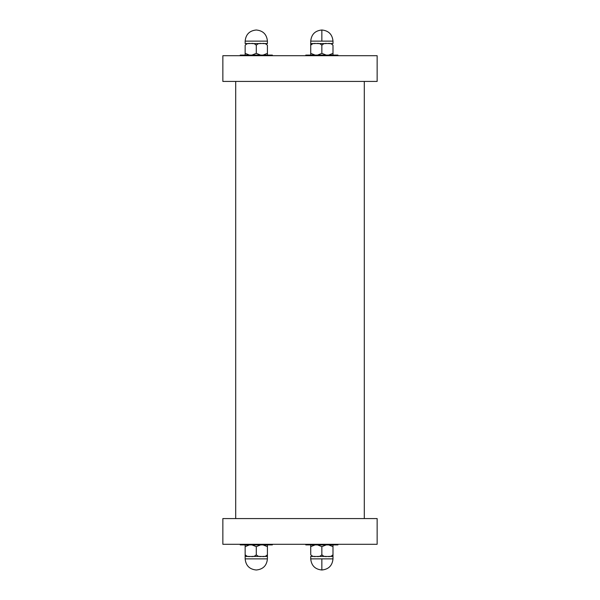 <?xml version="1.0" encoding="UTF-8"?>
<svg xmlns="http://www.w3.org/2000/svg" width="600" height="600" viewBox="0 0 600 600"><rect width="100%" height="100%" fill="white"/><g stroke="black" fill="none" stroke-linecap="round" stroke-linejoin="round"><path stroke-width="0.9" d="M300 81.427L377.145 81.427L377.145 55.71L222.855 55.71L222.855 81.427L300 81.427M377.145 518.572L222.855 518.572L222.855 544.29L377.145 544.29L377.145 518.572M305.782 55.71L305.782 55.095L337.928 55.095L337.928 55.71M326.235 55.095L321.855 53.37L317.483 55.095M321.855 53.37L321.855 45.3C323.235 43.657 325.095 43.08 327.428 43.575C329.752 43.08 331.612 43.657 332.993 45.3L332.993 55.095L332.993 53.37L332.993 55.095L332.993 53.37L328.612 55.095M315.097 55.095L310.725 53.37L310.725 55.095L310.725 45.3C312.105 43.657 313.957 43.08 316.29 43.575C318.623 43.08 320.475 43.657 321.855 45.3L321.855 45.668M328.612 43.575L332.993 43.575L332.993 41.138L310.725 41.138L310.725 55.095L310.725 43.575L310.725 45.3L310.725 43.575L315.097 43.575M317.483 43.575L326.235 43.575M332.993 45.3L332.993 53.37M305.782 544.29L305.782 544.905L337.928 544.905L337.928 544.29M317.483 544.905L321.855 546.63L326.235 544.905M321.855 546.63L321.855 554.7C320.475 556.342 318.623 556.92 316.29 556.425C313.957 556.92 312.105 556.342 310.725 554.7L310.725 544.905L310.725 546.63L310.725 544.905L310.725 546.63L315.097 544.905M328.612 544.905L332.993 546.63L332.993 544.905L332.993 554.7C331.612 556.342 329.752 556.92 327.428 556.425C325.095 556.92 323.235 556.342 321.855 554.7L321.855 554.332M315.097 556.425L310.725 556.425L310.725 558.862L332.993 558.862L332.993 544.905L332.993 556.425L332.993 554.7L332.993 556.425L328.612 556.425M326.235 556.425L317.483 556.425M310.725 554.7L310.725 546.63M240.21 55.71L240.21 55.095L272.355 55.095L272.355 55.71M245.153 55.095L245.153 53.37L245.153 55.095M249.525 55.095L245.153 53.37L245.153 45.3C246.532 43.657 248.385 43.08 250.718 43.575C253.05 43.08 254.903 43.657 256.282 45.3C257.663 43.657 259.522 43.08 261.855 43.575C264.18 43.08 266.04 43.657 267.42 45.3L267.42 55.095L267.42 53.37L263.04 55.095M260.663 55.095L256.282 53.37L251.91 55.095M267.42 53.37L267.42 45.3M263.04 43.575L267.42 43.575L267.42 41.138L245.153 41.138L245.153 43.575L249.525 43.575M251.91 43.575L260.663 43.575M245.153 53.37L245.153 45.3M256.282 53.37L256.282 45.3M240.21 544.29L240.21 544.905L272.355 544.905L272.355 544.29M245.153 546.63L245.153 556.425L245.153 544.905L245.153 546.63L249.525 544.905M251.91 544.905L256.282 546.63L260.663 544.905M267.42 544.905L267.42 546.63L267.42 544.905M263.04 544.905L267.42 546.63L267.42 554.7C266.04 556.342 264.18 556.92 261.855 556.425C259.522 556.92 257.663 556.342 256.282 554.7C254.903 556.342 253.05 556.92 250.718 556.425C248.385 556.92 246.532 556.342 245.153 554.7M256.282 546.63L256.282 554.7M249.525 556.425L245.153 556.425L245.153 558.862C245.812 565.627 249.525 569.34 256.282 570C263.048 569.34 266.76 565.627 267.42 558.862L245.153 558.862M267.42 558.862L267.42 554.7L267.42 556.425L263.04 556.425M260.663 556.425L251.91 556.425M267.42 546.63L267.42 554.7M310.725 53.37L310.725 45.3M332.993 546.63L332.993 554.7M321.855 53.385L321.855 52.823M321.855 41.138L321.855 30C328.62 30.66 332.332 34.373 332.993 41.138C332.332 34.373 328.62 30.66 321.855 30C315.097 30.66 311.385 34.373 310.725 41.138C311.385 34.373 315.097 30.66 321.855 30M321.855 546.615L321.855 547.178M321.855 558.862L321.855 570C315.097 569.34 311.385 565.627 310.725 558.862C311.385 565.627 315.097 569.34 321.855 570C328.62 569.34 332.332 565.627 332.993 558.862C332.332 565.627 328.62 569.34 321.855 570M235.71 81.427L235.71 518.572M364.29 81.427L364.29 518.572M267.42 41.138C266.76 34.373 263.048 30.66 256.282 30C249.525 30.66 245.812 34.373 245.153 41.138M310.725 556.425L310.725 558.862"/></g></svg>
